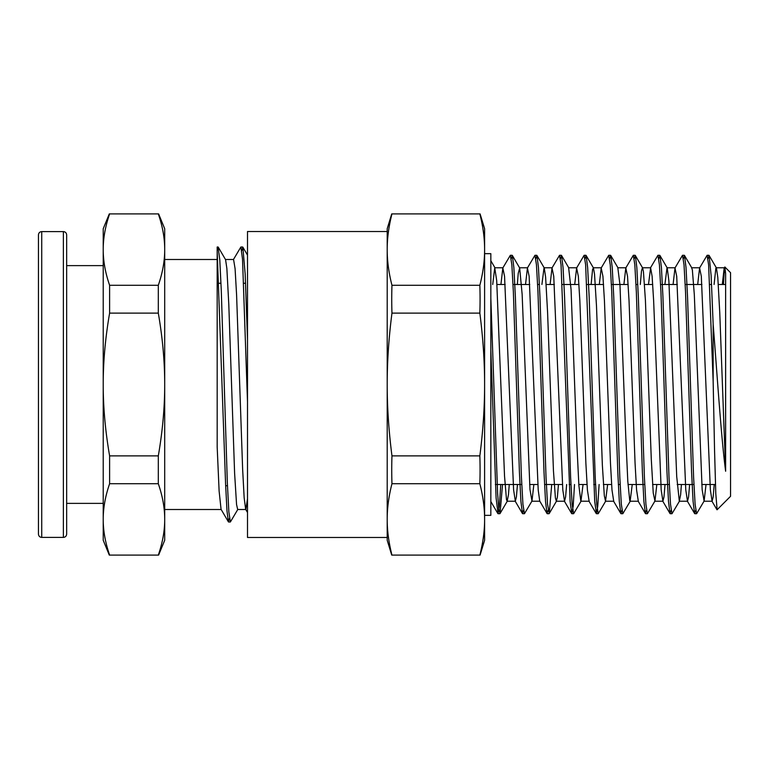 <?xml version="1.0" encoding="UTF-8"?>
<svg xmlns="http://www.w3.org/2000/svg" width="769" height="769" viewBox="0 0 769 769"><rect width="100%" height="100%" fill="white"/><g stroke="black" fill="none" stroke-linecap="round" stroke-linejoin="round"><path stroke-width="1.15" d="M217.175 250.646L217.175 447.01L219.117 491.083L221.068 509.338L228.383 521.834L226.98 510.837L225.577 483.807L217.175 250.646L217.175 247.012L217.175 250.646L218.079 247.012L217.175 247.012M158.616 555.093L164.701 540.271L164.701 228.729L158.616 213.907M247.503 339.283L245.186 274.389L242.86 247.166L241.764 250.656M237.881 509.318L230.373 521.978L228.854 511.837L227.345 482.884L221.289 290.826L219.78 259.787L218.079 247.012M247.503 401.735L242.523 259.191L240.87 247.022L233.353 259.672M229.47 518.354L228.383 521.834M247.503 498.687L245.869 509.501M247.503 512.481L245.657 509.318L244.148 497.639L242.639 469.301L236.592 294.94L235.083 268.689L233.574 259.499L225.471 259.489M218.261 247.176L225.577 259.672L226.865 268.439L228.797 304.447L234.612 473.32L236.554 504.454L237.669 509.501L245.772 509.511M158.308 213.907C162.605 226.384 164.729 238.275 164.701 249.598C164.729 260.922 162.605 272.822 158.308 285.289L109.611 285.289C105.315 272.822 103.19 260.922 103.219 249.598C103.19 238.275 105.315 226.384 109.611 213.907L158.308 213.907M158.308 285.289L158.308 313.118C162.605 338.062 164.729 361.853 164.701 384.5C164.729 407.147 162.605 430.938 158.308 455.882L109.611 455.882C105.315 430.938 103.19 407.147 103.219 384.5C103.19 361.853 105.315 338.062 109.611 313.118L109.611 285.289M109.611 313.118L158.308 313.118M158.308 455.882L158.308 483.711C162.605 496.178 164.729 508.078 164.701 519.402C164.729 530.725 162.605 542.616 158.308 555.093L109.611 555.093C105.315 542.616 103.19 530.725 103.219 519.402C103.19 508.078 105.315 496.178 109.611 483.711L109.611 455.882M109.611 483.711L158.308 483.711M109.304 213.907L103.219 228.729L103.219 540.271L109.304 555.093M103.219 265.622L66.653 265.622L66.653 534.119L66.653 234.881C66.442 232.872 65.346 231.777 63.375 231.604L63.375 537.396C65.346 537.223 66.442 536.128 66.653 534.119M41.728 231.604C39.757 231.777 38.661 232.872 38.45 234.881L38.45 534.119C38.661 536.128 39.757 537.223 41.728 537.396L41.728 231.604L63.375 231.604M717.121 509.732L715.776 493.438L714.545 449.961L713.151 381.251L713.151 324.162C717.131 374.109 721.255 438.378 725.628 471.243L725.628 273.485L724.859 267.006L724.177 267.977L722.283 284.482M724.504 267.823L723.446 284.482M717.093 509.77L730.55 496.313L730.55 272.687L724.859 266.997M725.628 273.485L724.177 267.977M714.228 484.518L713.161 496.966L712.104 501.234L710.373 489.988L701.318 276.35L699.588 267.968L697.685 284.482M689.63 484.518L688.572 496.985L687.505 501.215L685.775 489.93L676.72 276.331L674.99 267.958L673.086 284.482M665.031 484.518L663.974 496.966L662.916 501.234L661.186 490.026L653.64 300.804L652.122 276.35L650.612 267.785L648.498 284.482M617.824 267.766L619.968 284.905L625.841 438.147L627.802 481.279L629.753 500.725L630.119 501.234L638.318 501.225L636.578 489.92L635.069 463.351L629.042 300.775L627.533 276.34L625.803 267.948L623.899 284.482M605.53 501.225L613.72 501.225L611.989 489.988L610.48 463.447L604.444 300.794L602.934 276.34L601.195 267.977L599.311 284.482M568.637 267.775L571.059 289.394L576.923 445.251L578.884 485.595L580.835 501.205L589.131 501.225L587.401 489.978L585.891 463.428L579.855 300.794L578.346 276.35L576.615 267.968L574.712 284.482M566.657 484.518L565.59 496.985L564.533 501.215L562.802 489.93L553.747 276.331L552.007 267.958L550.114 284.482M548.134 510.289L547.038 513.538L539.723 501.042L538.213 490.026L529.149 276.35L527.419 267.977L525.525 284.482M517.46 484.518L516.403 496.976L515.345 501.225L513.605 489.92L504.56 276.34L502.83 267.948L500.927 284.482M492.727 284.482L494.746 267.804L496.697 280.598L504.531 476.088L506.483 499.571L507.146 501.225L508.444 494.9L509.27 484.518M517.326 284.482L518.229 273.38L519.671 267.977L522.141 294.344L529.966 489.42L531.965 501.052L533.859 484.518M541.914 284.482L544.039 267.766M551.719 484.518L549.249 513.519L547.528 504.176L546.019 477.02L539.963 296.69L538.454 267.439L536.945 255.462L544.26 267.958L545.615 277.138L547.576 312.243L553.449 470.811L555.401 497.928L556.333 501.215L557.362 497.283L558.457 484.518M580.931 501.234L583.056 484.518M591.111 284.482L592.582 269.371L593.447 267.968L594.533 274.206L596.494 306.024L602.358 465.12L604.319 495.726L605.53 501.215L607.645 484.518M630.119 501.234L632.243 484.518M640.298 284.482L641.49 270.996L642.423 267.785M654.948 501.032L647.421 513.702L645.912 504.195L644.393 477.04L638.347 296.776L636.838 267.516L635.329 255.481L642.644 267.977L643.451 271.803L645.412 300.189L651.276 459.035L653.237 492.977L654.948 501.032L656.832 484.518M664.897 284.482L667.011 267.766M679.536 501.032L672.01 513.702L670.501 504.176L668.992 477.02L662.936 296.69L661.427 267.439L659.917 255.452L667.232 267.948L668.886 280.896L676.71 476.492L679.315 501.225L680.632 494.688L681.43 484.518M691.61 267.785L692.369 269.957L694.32 294.758L702.155 489.709L704.106 501.08L706.029 484.518M714.084 284.482L715.852 268.246L716.42 267.958L717.804 277.398L719.765 312.762L725.628 471.243M713.151 381.251L708.614 264.834L707.105 255.298L699.588 267.968M695.705 510.289L694.599 513.519L693.09 501.475L691.581 472.204L685.535 291.951L684.016 264.805L682.507 255.289L674.99 267.958M671.116 510.289L670.01 513.538L668.501 501.571L666.983 472.32L660.936 291.98L659.427 264.824L657.908 255.308L650.391 267.977M646.518 510.289L645.412 513.529L643.893 501.455L642.384 472.176L636.338 291.951L634.829 264.805L633.32 255.279L625.803 267.948M621.919 510.289L620.823 513.529L619.305 501.532L617.795 472.281L611.749 291.97L610.24 264.815L608.721 255.308L601.195 267.977M599.109 484.518L597.763 506.194L596.427 513.711L594.716 501.513L585.642 264.824L584.132 255.298L576.615 267.968M574.51 484.518L573.174 506.194L571.828 513.692L570.117 501.475L561.043 264.805L559.534 255.289L552.007 267.958M547.038 513.538L545.529 501.571L544.01 472.32L537.964 291.98L536.454 264.824L534.936 255.308L527.419 267.977M523.545 510.289L522.439 513.529L520.921 501.446L519.411 472.166L513.365 291.951L511.856 264.805L510.347 255.279L502.83 267.948M500.734 484.518L499.389 506.185L498.043 513.702L496.092 497.937L490.833 349.751M713.151 324.162L711.133 275.581L709.105 255.462L708.009 258.711M704.125 501.042L696.608 513.711L695.099 504.195L693.59 477.049L687.544 296.815L686.025 267.545L684.516 255.481L683.41 258.711M659.917 255.452L658.812 258.711M635.329 255.481L634.223 258.711M630.34 501.042L622.823 513.711L621.314 504.176L619.804 477.03L613.749 296.757L612.239 267.487L610.73 255.452L609.625 258.711M605.751 501.023L598.234 513.692L596.715 504.195L595.206 477.03L589.16 296.719L587.641 267.468L586.132 255.471L585.026 258.701M581.153 501.052L573.636 513.711L572.126 504.185L570.608 477.049L564.571 296.824L563.052 267.545L561.543 255.471L560.438 258.711M536.945 255.462L535.839 258.701M531.965 501.052L524.448 513.711L522.93 504.195L521.42 477.049L515.374 296.824L513.865 267.545L512.356 255.481L511.241 258.711M502.532 484.518L500.052 513.529L498.725 508.386L497.591 492.862L490.833 298.045M391.959 555.093L391.959 555.093C388.768 542.616 387.182 530.725 387.201 519.402C387.182 508.078 388.768 496.178 391.959 483.711L479.846 483.711C483.038 496.178 484.624 508.078 484.605 519.402C484.624 530.725 483.038 542.616 479.846 555.093L391.959 555.093M391.959 313.118A560.178 485.133 180 0 1 391.959 285.289C388.768 272.822 387.182 260.922 387.201 249.598C387.182 238.275 388.768 226.384 391.959 213.907L479.846 213.907C483.038 226.384 484.624 238.275 484.605 249.598C484.624 260.922 483.038 272.822 479.846 285.289A560.178 485.133 180 0 1 479.846 313.118C483.038 338.062 484.624 361.853 484.605 384.5C484.624 407.147 483.038 430.938 479.846 455.882L391.959 455.882C388.768 430.938 387.182 407.147 387.201 384.5C387.182 361.853 388.768 338.062 391.959 313.118L479.846 313.118M479.846 285.289L391.959 285.289M479.846 455.882A560.178 485.133 -0 0 1 479.846 483.711M391.959 483.711A560.178 485.133 -0 0 1 391.959 455.882M391.729 213.907L387.201 228.729L387.201 540.271L391.729 555.093M480.077 555.093L484.605 540.271L484.605 228.729L480.077 213.907M387.201 231.517L387.201 537.483L247.503 537.483L247.503 231.517L387.201 231.517M484.605 253.655L490.833 253.655L490.833 515.345L484.605 515.345M496.966 284.482L505.166 284.482M513.029 284.482L529.764 284.482M537.627 284.482L539.425 284.482M546.163 284.482L554.353 284.482M562.216 284.482L578.951 284.482M586.814 284.482L603.55 284.482M611.403 284.482L628.138 284.482M636.001 284.482L637.809 284.482M644.537 284.482L652.737 284.482M660.6 284.482L677.335 284.482M685.189 284.482L701.924 284.482M709.787 284.482L711.585 284.482M718.323 284.482L725.628 284.482M242.668 247.012L240.87 247.012M230.373 521.988L228.566 521.988M247.503 255.106L242.86 247.166M164.701 509.511L221.164 509.511M164.701 259.489L217.175 259.489M225.663 485.748L227.461 485.748M219.184 283.252L220.982 283.252M243.773 283.252L245.58 283.252M41.728 537.396L63.375 537.396M66.653 503.378L103.219 503.378M507.146 501.225L515.345 501.225M531.744 501.225L539.828 501.225M556.333 501.225L564.533 501.225M654.717 501.225L662.916 501.225M679.315 501.225L687.505 501.225M703.904 501.225L712.104 501.225M494.967 267.775L503.051 267.775M519.556 267.775L527.64 267.775M544.144 267.775L552.238 267.775M568.752 267.775L576.837 267.775M593.332 267.775L601.425 267.775M617.94 267.775L626.024 267.775M642.528 267.775L650.612 267.775M667.127 267.775L675.211 267.775M691.716 267.775L699.809 267.775M716.199 267.775L724.398 267.775M716.968 509.732L711.883 501.052M694.599 513.519L687.284 501.023M670.01 513.538L662.695 501.042M645.412 513.529L638.087 501.032M620.823 513.529L613.499 501.032M596.225 513.548L588.91 501.052M571.627 513.519L564.311 501.023M522.439 513.529L515.115 501.032M497.841 513.529L490.833 501.551M708.903 255.298L707.105 255.298M684.314 255.298L682.536 255.298M659.715 255.298L657.908 255.298M635.117 255.298L633.368 255.298M610.528 255.298L608.721 255.298M585.93 255.298L584.132 255.298M561.341 255.298L559.553 255.298M536.743 255.298L534.936 255.298M512.144 255.298L510.347 255.298M696.57 513.702L694.801 513.702M672.01 513.702L670.212 513.702M647.421 513.702L645.614 513.702M622.794 513.702L621.025 513.702M598.234 513.702L596.427 513.702M573.587 513.702L571.828 513.702M549.037 513.702L547.24 513.702M524.4 513.702L522.641 513.702M499.85 513.702L498.043 513.702M495.073 267.958L490.833 260.72M507.367 501.032L500.052 513.529M519.671 267.977L512.356 255.481M556.564 501.023L549.249 513.519M568.858 267.968L561.543 255.471M593.447 267.968L586.132 255.471M618.045 267.948L610.73 255.452M691.84 267.977L684.516 255.481M716.42 267.958L709.105 255.462M495.361 484.518L521.766 484.518M529.62 484.518L537.819 484.518M544.558 484.518L562.418 484.518M569.147 484.518L570.954 484.518M578.807 484.518L587.007 484.518M593.745 484.518L595.542 484.518M603.405 484.518L611.605 484.518M618.334 484.518L620.141 484.518M628.004 484.518L644.739 484.518M652.593 484.518L669.328 484.518M677.191 484.518L693.926 484.518M701.789 484.518L715.458 484.518"/></g></svg>
